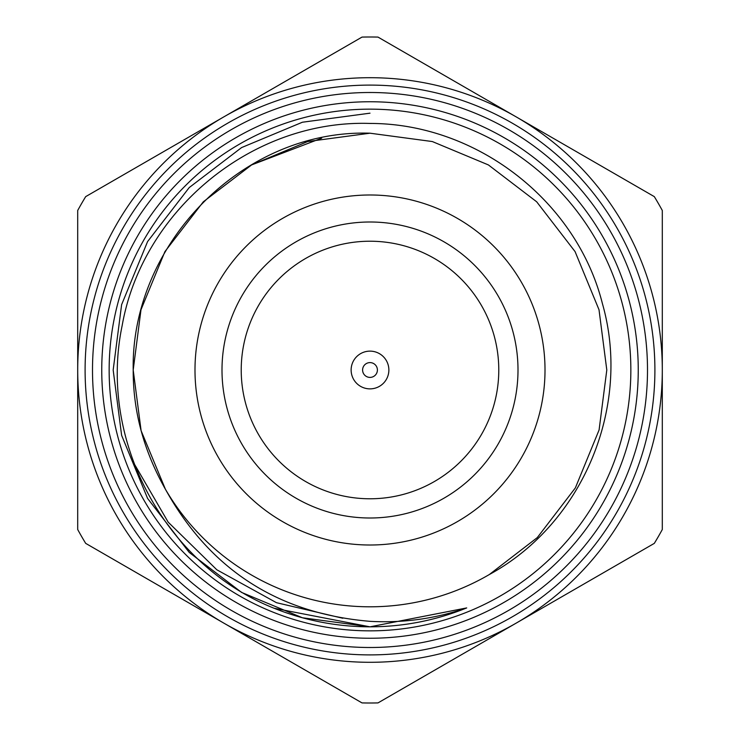 <?xml version="1.0" encoding="UTF-8"?>
<svg xmlns="http://www.w3.org/2000/svg" width="740" height="740" viewBox="0 0 740 740"><rect width="100%" height="100%" fill="white"/><g stroke="black" fill="none" stroke-linecap="round" stroke-linejoin="round"><path stroke-width="1.11" d="M370 77.7A292.3 292.3 0 0 0 223.85 116.865L85.692 196.627A333 333 0 0 0 77.7 210.475L77.7 529.526A333 333 0 0 0 85.692 543.373L223.85 623.135A292.3 292.3 0 0 0 662.3 370A292.3 292.3 0 0 0 516.15 116.865L377.992 37.093A333 333 0 0 0 362.008 37.093L223.85 116.865A292.3 292.3 0 0 0 223.85 623.135L362.008 702.908A333 333 0 0 0 377.992 702.908L654.308 543.373A333 333 0 0 0 662.3 529.526L662.3 210.475A333 333 0 0 0 654.308 196.627L516.15 116.865A292.3 292.3 0 0 0 370 77.7M647.5 370A277.5 277.5 0 0 0 370 92.5A277.5 277.5 0 0 0 92.5 370A277.5 277.5 0 0 0 370 647.5A277.5 277.5 0 0 0 647.5 370M654.9 370A284.9 284.9 0 0 0 370 85.1A284.9 284.9 0 0 0 85.1 370A284.9 284.9 0 0 0 370 654.9A284.9 284.9 0 0 0 654.9 370M370 101.75A268.25 268.25 0 0 1 638.25 370A268.25 268.25 0 0 1 370 638.25A268.25 268.25 0 0 1 101.75 370A268.25 268.25 0 0 1 370 101.75M370 109.15A260.85 260.85 0 0 1 630.85 370A260.85 260.85 0 0 1 370 630.85A260.85 260.85 0 0 1 109.15 370A260.85 260.85 0 0 1 370 109.15M342.805 618.252L276.473 602.693L216.82 569.772L168.184 522.163L134.014 463.425M370 606.8A236.8 236.8 0 0 1 165.409 489.242C143.782 450.947 133.043 411.2 133.2 370C130.832 244.339 242.609 129.047 370 133.2L432.336 141.553L488.4 164.928L536.676 201.798L575.073 251.6L599.012 309.755L606.8 370L599.086 429.968L575.369 487.891L537.286 537.601L489.344 574.527C583.361 523.346 631.766 406.057 602.416 303.641C576.534 200.614 476.292 123.377 370 123.441C252.146 119.501 142.459 210.419 122.156 325.591C98.106 440.254 164.706 564.75 274.096 608.252C304.88 620.564 336.848 626.762 370 626.826C403.457 626.762 435.703 620.462 466.718 607.919C435.351 618.723 403.115 623.191 370 621.332C278.074 613.59 209.883 569.56 165.409 489.242L141.109 430.708L133.2 370L140.988 309.755L164.928 251.6L203.324 201.798L251.6 164.928L307.664 141.553L370 133.2L432.336 141.553L488.4 164.928L536.676 201.798L575.073 251.6L599.012 309.755L606.8 370L599.086 429.968L575.369 487.891L537.286 537.601L489.344 574.527L537.286 537.601L575.369 487.891L599.086 429.968L606.8 370L599.012 309.755L575.073 251.6L536.676 201.798L488.4 164.928L432.336 141.553L370 133.2L432.336 141.553L488.4 164.928L536.676 201.798L575.073 251.6L599.012 309.755L606.8 370L599.086 429.968L575.369 487.891L537.286 537.601L489.344 574.527L537.286 537.601L575.369 487.891L599.086 429.968L606.8 370L599.012 309.755L575.073 251.6L536.676 201.798L488.4 164.928L432.336 141.553L370 133.2L432.336 141.553L488.4 164.928L536.676 201.798L575.073 251.6L599.012 309.755L606.8 370L599.086 429.968L575.369 487.891L537.286 537.601L489.344 574.527A236.8 236.8 0 0 1 370 606.8M370 133.2L307.664 141.553L251.6 164.928L203.324 201.798L164.928 251.6L140.988 309.755L133.2 370L141.109 430.708L165.409 489.242L141.109 430.708L133.2 370L140.988 309.755L164.928 251.6L203.324 201.798L251.6 164.928L307.664 141.553L370 133.2L307.664 141.553L251.6 164.928L203.324 201.798L164.928 251.6L140.988 309.755L133.2 370L141.109 430.708L165.409 489.242L141.109 430.708L133.2 370L140.988 309.755L164.928 251.6L203.324 201.798L251.6 164.928M165.409 489.242L141.109 430.708L133.2 370L140.988 309.755L164.928 251.6L203.324 201.798L251.6 164.928L321.697 138.177M370 377.4A7.4 7.4 0 0 0 377.4 370A7.4 7.4 0 0 0 370 362.6A7.4 7.4 0 0 0 362.6 370A7.4 7.4 0 0 0 370 377.4M370 388.87A18.87 18.87 0 0 0 388.87 370A18.87 18.87 0 0 0 370 351.13A18.87 18.87 0 0 0 351.13 370A18.87 18.87 0 0 0 370 388.87M370 498.779A128.779 128.779 0 0 0 498.779 370A128.779 128.779 0 0 0 370 241.221A128.779 128.779 0 0 0 241.221 370A128.779 128.779 0 0 0 370 498.779M370 518A148 148 0 0 0 518 370A148 148 0 0 0 370 222A148 148 0 0 0 222 370A148 148 0 0 0 370 518M370 545.01A175.01 175.01 0 0 1 194.99 370A175.01 175.01 0 0 1 370 194.99A175.01 175.01 0 0 1 545.01 370A175.01 175.01 0 0 1 370 545.01M466.718 607.919L370 626.826L302.401 617.771L241.582 592.416L189.227 552.429L147.584 498.418L121.619 435.342L113.174 370L121.619 304.658L147.584 241.582L189.227 187.572L241.582 147.584L302.401 122.229L370 113.174M370 626.826L274.096 608.252"/></g></svg>
